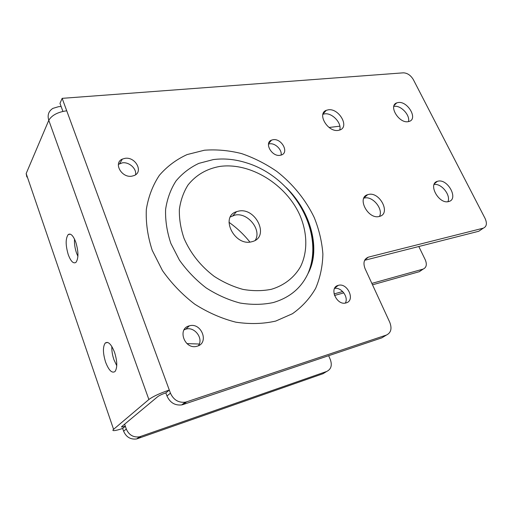 <?xml version="1.0" encoding="UTF-8"?>
<svg xmlns="http://www.w3.org/2000/svg" width="512" height="512" viewBox="0 0 512 512"><rect width="100%" height="100%" fill="white"/><g stroke="black" fill="none" stroke-linecap="round" stroke-linejoin="round"><path stroke-width="0.77" d="M114.56 352.326C111.296 344.134 108.179 341.043 105.216 343.059C102.733 346.835 102.861 353.197 105.594 362.131C108.826 370.426 111.974 373.549 115.046 371.501C117.485 367.693 117.325 361.299 114.56 352.326M116.755 365.728L113.958 359.77C112.358 355.066 111.654 350.643 111.846 346.496M75.789 242.176C73.229 235.578 70.707 233.037 68.224 234.554C65.472 238.483 65.485 245.19 68.269 254.682C70.822 261.376 73.376 263.942 75.93 262.394C78.65 258.451 78.605 251.712 75.789 242.176M77.907 256.358L76.538 253.082C74.912 248.256 74.234 243.584 74.502 239.066M230.381 216.934L234.95 215.098C247.693 212.064 262.144 230.054 255.181 240.371M238.534 211.13L236.518 211.667C219.808 216.576 234.298 246.342 251.45 241.824L252.755 241.472C269.811 236.627 255.725 207.117 238.534 211.13M273.152 139.699L271.533 140.122C263.898 142.81 271.834 156.928 280.134 155.322L281.581 154.938C289.286 152.262 281.472 138.221 273.152 139.699M268.499 144.077L269.651 143.821C275.213 142.854 282.291 149.85 281.082 155.117M368.627 194.419L367.635 194.682C356.614 197.683 367.981 219.52 379.123 216.506L379.814 216.32C390.963 213.312 379.782 191.674 368.627 194.419M363.802 198.189L364.55 198.003C372.787 195.917 383.558 209.158 379.494 216.416M438.099 181.146L437.344 181.344C427.674 183.866 438.752 204.269 448.454 201.613L448.979 201.472C458.733 198.925 447.814 178.72 438.099 181.146M328.397 109.792L326.291 110.323C316.781 113.658 327.744 132.294 338.202 130.406L340.026 129.939C349.645 126.618 338.886 108.141 328.397 109.792M322.906 114.285L324.742 113.85C332.282 112.672 342.131 123.328 339.712 130.061M338.272 285.363C328.678 287.424 336.557 305.798 345.907 302.963L346.112 302.906C355.68 300.538 347.482 282.387 338.278 285.363L334.784 288.013M189.331 325.85C176.941 328.582 184.563 349.869 196.787 346.298L197.139 346.202C209.562 343.059 201.376 322.042 189.344 325.85L185.875 329.139C194.509 326.317 203.718 338.4 198.458 345.702M184.077 329.837L185.875 329.139M125.037 158.336L122.362 159.091C113.082 162.835 121.542 178.131 131.885 176.173L134.272 175.501C143.699 171.802 135.418 156.55 125.037 158.336M118.381 164.378L122.336 162.842C129.101 161.728 136.883 168.768 135.546 174.784M398.33 102.502L396.704 102.899C388.224 105.683 398.822 123.386 408.038 121.696L409.446 121.344C417.997 118.547 407.578 101.018 398.33 102.502M393.792 106.451L394.458 106.342C401.088 105.274 410.381 115.424 408.442 121.632M170.445 393.165C173.523 399.891 178.464 402.899 185.274 402.189L186.701 401.811L183.085 404.538L181.677 404.915C174.912 405.626 170.01 402.656 166.97 395.987L170.445 393.165L62.157 98.342L59.981 103.379L62.912 111.392M126.298 429.03C128.915 435.002 133.312 437.6 139.482 436.832L326.726 371.443L323.021 373.709L136.698 438.938C130.573 439.712 126.208 437.133 123.616 431.206L126.298 429.03L125.338 426.253L121.696 427.104L121.754 426.579L157.734 396.646C159.45 395.405 162.15 394.15 165.837 392.896L169.299 390.048C159.955 393.222 153.152 396.371 148.877 399.501L48.781 120.301L26.17 173.555L26.861 176.998M66.733 110.797C57.786 112.058 51.802 115.226 48.781 120.301C47.206 115.142 48.582 111.168 52.896 108.378L58.554 106.688L61.12 106.483M26.17 173.555L113.581 429.331C112.704 430.086 112.672 430.509 113.478 430.611C115.027 430.701 118.086 429.984 122.669 428.454L125.338 426.253L124.621 424.192M113.581 429.331L148.877 399.501M480.845 229.837L483.322 228.147C486.675 226.637 487.264 223.405 485.088 218.451L413.35 79.629C410.701 75.251 407.36 72.986 403.334 72.832L62.157 98.342M183.085 404.538L381.83 337.856L386.438 335.046C391.002 332.806 392.122 328.582 389.798 322.374L365.056 268.627C362.906 262.829 364.006 259.002 368.352 257.158L364.832 259.962M186.701 401.811L386.438 335.046M483.194 228.186L368.55 257.101M434.074 184.538C441.235 182.995 451.059 195.155 447.917 201.702M334.547 288.454C341.184 286.822 348.864 297.19 345.338 303.078M364.659 260.288L478.618 231.296M165.837 392.896L166.97 395.987M329.094 127.475L339.859 126.176M421.427 270.266L419.347 271.68L372.506 284.813M343.821 292.858L334.477 295.482M123.616 431.206L122.669 428.454M418.81 246.515L425.299 259.885C427.155 264.493 426.438 267.558 423.142 269.094L371.853 283.398M326.726 371.443C331.098 369.267 332.307 365.35 330.368 359.68L328.653 355.699M342.688 291.533L334.029 293.946M286.336 187.68C311.296 212.064 321.146 250.15 307.91 273.709C325.619 232.48 293.242 176.819 246.234 162.765C235.04 159.258 224.051 158.195 213.274 159.59L198.842 163.373C189.939 167.571 182.336 173.421 176.026 180.934C170.656 189.293 167.181 198.797 165.6 209.434C165.235 220.506 166.982 231.827 170.854 243.398L179.405 260.077C186.886 270.63 195.789 279.898 206.112 287.872C216.992 294.867 228.301 299.917 240.038 303.027C251.706 304.928 262.765 304.774 273.216 302.566C289.6 297.722 301.165 288.102 307.91 273.709C320.192 247.552 310.189 211.398 286.131 187.475M204.435 150.221L187.123 154.566C176.384 159.456 167.149 166.355 159.411 175.264C152.787 185.21 148.429 196.576 146.336 209.357C145.715 222.688 147.68 236.358 152.23 250.362L162.451 270.566C171.469 283.347 182.227 294.547 194.739 304.16C207.923 312.55 221.619 318.554 235.808 322.17C249.894 324.294 263.2 323.93 275.725 321.075L292.448 313.722C302.138 306.854 309.869 298.394 315.642 288.346C320.192 277.632 322.611 266.202 322.886 254.054C321.958 241.747 319.072 229.568 314.221 217.504C305.69 199.782 292.787 183.904 276.838 171.437C265.734 163.802 253.997 157.856 241.613 153.6C229.069 150.432 216.678 149.306 204.435 150.221M271.418 289.286C284.23 285.434 294.285 277.491 300.499 266.72C307.846 251.782 307.437 233.037 300 215.469C286.368 184.576 250.496 162.086 219.738 166.445C206.598 168.813 196.019 175.002 188 185.018C183.488 192.224 180.614 200.384 179.36 209.485C179.136 218.95 180.704 228.608 184.064 238.458C190.579 253.389 200.614 266.016 214.17 276.339C223.424 282.33 233.05 286.688 243.053 289.414C252.998 291.117 262.458 291.072 271.418 289.286M140.781 436.474L137.984 438.579M249.901 242.061C243.872 234.496 236.902 227.91 228.986 222.304M419.219 271.712L423.021 269.126M186.931 343.603L199.302 344.032M107.616 342.413L105.216 343.059M70.355 234.17L68.224 234.554M236.518 211.667L232.947 215.642M268.595 143.59L271.533 140.122M363.91 197.958L367.635 194.682M434.515 183.622L437.344 181.344M322.989 114.01L326.291 110.323M119.674 163.603L122.362 159.091M394.093 105.491L396.704 102.899M121.696 427.104L121.574 426.752M419.347 271.68L423.142 269.094M368.352 257.158L364.934 259.782M478.746 231.264L483.322 228.147M181.677 404.915L185.274 402.189M139.482 436.832L136.698 438.938"/></g></svg>
